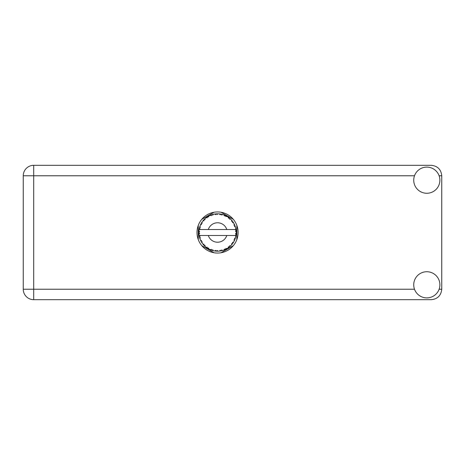 <?xml version="1.0" encoding="UTF-8"?>
<svg xmlns="http://www.w3.org/2000/svg" width="465" height="465" viewBox="0 0 465 465"><rect width="100%" height="100%" fill="white"/><g stroke="black" fill="none" stroke-linecap="round" stroke-linejoin="round"><path stroke-width="0.7" d="M214.074 212.243L201.752 219.358M233.354 219.358L221.032 212.243M236.836 239.615L236.836 225.386M221.032 252.757L233.354 245.642M201.752 245.642L214.074 252.757M198.27 225.386L198.27 239.615M426.806 297.891A13.078 13.078 0 0 0 439.884 284.812A13.078 13.078 0 0 0 426.806 271.734A13.078 13.078 0 0 0 413.728 284.812A13.078 13.078 0 0 0 426.806 297.891M426.806 193.266A13.078 13.078 0 0 0 439.884 180.188A13.078 13.078 0 0 0 426.806 167.109A13.078 13.078 0 0 0 413.728 180.188A13.078 13.078 0 0 0 426.806 193.266M217.556 211.947A20.553 20.553 0 0 0 197.003 232.5A20.553 20.553 0 0 0 217.556 253.053A20.553 20.553 0 0 0 238.103 232.5A20.553 20.553 0 0 0 217.556 211.947M414.489 175.776L33.713 175.776L33.713 289.224L23.25 289.224A10.463 10.463 0 0 0 33.713 299.687A10.463 10.463 0 0 1 23.25 289.224L23.25 175.776A10.463 10.463 0 0 1 33.713 165.313L431.288 165.313C437.6 165.982 441.087 169.469 441.75 175.776L441.75 289.224C441.087 295.531 437.6 299.018 431.288 299.687L33.713 299.687L33.713 289.224L414.489 289.224M235.883 236.11L236.063 235.034A18.681 18.681 0 0 0 236.115 234.651L236.226 233.186A18.681 18.681 0 0 0 236.226 231.814L236.22 231.715M236.174 234.017L236.214 233.447M199.305 228.507L199.212 228.96M199.293 228.548L199.142 229.344M200.863 224.107L200.665 224.508M200.851 224.13L200.502 224.862M206.966 217.103L206.39 217.521M212.953 214.394L211.964 214.673A18.681 18.681 0 0 0 211.592 214.795L211.267 214.906M211.145 214.952L210.628 215.15M210.558 215.173L210.227 215.312L211.331 215.679L211.592 214.795L210.256 215.324M216.882 213.83L216.574 213.842A18.681 18.681 0 0 0 216.184 213.865L215.068 213.981M215.696 213.912L215.156 213.97M221.543 214.249L221.247 214.185A18.681 18.681 0 0 0 220.863 214.115L220.701 214.086M220.486 214.051L219.933 213.97M220.352 214.028L219.538 213.923M226.513 216.103L225.682 215.679A18.681 18.681 0 0 0 225.333 215.51L225.182 215.446M225.077 215.4L224.711 215.243M229.088 217.806L228.78 217.568M232.959 221.933L232.785 221.677A18.681 18.681 0 0 0 232.552 221.363L232.529 221.334M232.256 220.968L231.913 220.55M232.163 220.858L231.704 220.3M235.993 229.495L235.912 229.047M235.889 228.908L235.807 228.524L235.255 229.512L226.798 229.512A9.713 9.713 0 0 0 208.308 229.512L226.798 229.512M236.226 233.186L235.435 233.86L236.115 234.61M236.162 234.157L236.197 233.715M224.479 249.85L225.333 249.49A18.681 18.681 0 0 0 225.682 249.321L226.978 248.63A18.681 18.681 0 0 0 228.135 247.897L229.309 247.02A18.681 18.681 0 0 0 229.611 246.77L230.692 245.782A18.681 18.681 0 0 0 231.634 244.782L232.552 243.637A18.681 18.681 0 0 0 232.785 243.323L233.581 242.096A18.681 18.681 0 0 0 234.244 240.893L234.854 239.556A18.681 18.681 0 0 0 234.994 239.196L235.052 239.045M235.435 237.906L235.307 238.313M233.581 242.096L232.477 242.451L232.802 243.294M233.064 242.916L233.308 242.544M233.25 242.637L233.511 242.213M226.978 248.63L225.839 248.409L225.682 249.321L225.996 249.164M226.426 248.944L226.856 248.699M223.328 250.269L223.886 250.077M216.975 251.176L218.039 251.176A18.681 18.681 0 0 0 219.41 251.088L220.863 250.885A18.681 18.681 0 0 0 221.247 250.815L221.282 250.809M215.876 251.106L216.184 251.135A18.681 18.681 0 0 0 216.574 251.158L216.614 251.158M210.256 249.676L211.592 250.205A18.681 18.681 0 0 0 211.964 250.327L211.999 250.339M212.493 250.484L212.953 250.606M212.924 250.6L213.243 250.681M204.414 245.782L204.769 246.125M199.642 237.813L199.84 238.44M198.881 233.192L198.91 233.726M235.464 237.807L234.482 238.423L234.994 239.196L235.464 237.807A18.681 18.681 0 0 0 235.807 236.476L235.255 235.488L226.798 235.488A9.713 9.713 0 0 1 208.308 235.488L199.113 235.488A18.681 18.681 0 0 0 199.119 235.523L199.13 235.616M199.253 236.267L199.409 236.958L200.014 236.255L199.119 235.523L199.334 236.644M199.34 236.673L199.409 236.958A18.681 18.681 0 0 0 199.508 237.336L199.944 238.737A18.681 18.681 0 0 0 200.444 240.01L201.089 241.329L201.502 240.498L200.555 240.254M200.839 240.853L201.089 241.329A18.681 18.681 0 0 0 201.275 241.672L202.048 242.922A18.681 18.681 0 0 0 202.85 244.032L203.025 244.247M203.403 244.7L203.804 245.148L203.995 244.241L202.85 244.032L203.804 245.148A18.681 18.681 0 0 0 204.071 245.433L204.181 245.549M211.302 250.106L211.592 250.205L211.331 249.321L210.227 249.688L210.912 249.961M212.703 249.769L211.964 250.327L213.383 250.711L212.703 249.769M213.359 250.681L213.383 250.711A18.681 18.681 0 0 0 214.731 250.966L214.83 250.984M214.731 250.966L216.184 251.135L215.708 250.339L214.731 250.966L215.121 251.024M218.039 251.176L217.149 250.432L216.626 251.158M220.334 250.978L220.863 250.885L220.201 250.24L219.509 251.083M222.584 250.496L221.619 249.967L221.247 250.815L221.584 250.745M222.671 250.466A18.681 18.681 0 0 0 223.973 250.042L224.072 250.007M224.531 249.025L223.973 250.042L225.333 249.49L224.531 249.025M228.966 247.293L229.309 247.02L228.42 246.77L228.222 247.839M230.692 245.782L229.536 245.846L229.652 246.741M232.227 244.067L232.552 243.637L231.628 243.619L231.698 244.706M234.639 240.056L234.854 239.556L233.947 239.771L234.29 240.8M199.944 238.737L200.374 237.656L199.52 237.382M202.048 242.887L202.199 241.765L201.357 241.812M204.984 245.293L204.071 245.433L205.123 246.45L204.984 245.293M205.117 246.415L205.123 246.45A18.681 18.681 0 0 0 206.181 247.322L207.378 248.171L207.338 247.246L206.181 247.322L207.378 248.171A18.681 18.681 0 0 0 207.71 248.38L207.843 248.461M208.564 248.019L207.71 248.38L208.983 249.101L208.564 248.019M208.971 249.071L208.983 249.101A18.681 18.681 0 0 0 210.227 249.688L210.32 249.722M206.187 247.328L206.512 247.572M206.536 247.589L206.181 247.322M210.93 249.967L211.22 250.077M201.426 223.066L201.275 223.328A18.681 18.681 0 0 0 201.089 223.671L200.444 224.99A18.681 18.681 0 0 0 199.944 226.263L199.508 227.664A18.681 18.681 0 0 0 199.409 228.042L199.119 229.478A18.681 18.681 0 0 0 198.944 230.843L198.869 232.302A18.681 18.681 0 0 0 198.869 232.698L198.875 232.744M198.881 231.866L198.869 232.302L199.642 231.611L198.933 230.942M199.119 235.552L199.177 235.865M199.212 236.051L199.282 236.406M200.444 240.01L200.618 240.388M202.885 244.038L203.804 245.148M198.915 231.175L198.944 230.843M199.625 227.245L199.508 227.664L200.374 227.344L199.909 226.362M198.915 233.802L198.886 233.331M198.968 234.133L199.642 233.389L198.869 232.698L198.944 234.157A18.681 18.681 0 0 0 199.113 235.488M199.508 237.336L199.601 237.667M200.479 240.027L201.089 241.329M199.142 229.454L200.014 228.745L199.398 228.088M199.508 227.664L199.851 226.531M201.862 222.363L201.45 223.026M204.286 219.346L204.071 219.567A18.681 18.681 0 0 0 203.804 219.852L202.85 220.968A18.681 18.681 0 0 0 202.048 222.078L201.827 222.41M198.869 232.698L198.886 233.32M199.119 235.523L199.253 236.249M199.142 235.546L199.409 236.958M199.944 226.263L199.805 226.658M200.479 224.973L201.502 224.502L201.066 223.717M201.583 222.811L201.275 223.328L202.199 223.235L202.048 222.078L201.275 223.328M210.227 215.312A18.681 18.681 0 0 0 208.983 215.9L207.71 216.62A18.681 18.681 0 0 0 207.378 216.83L206.181 217.678A18.681 18.681 0 0 0 205.123 218.55L204.333 219.3M204.449 219.184L204.071 219.567L204.984 219.707L205.048 218.62M198.968 230.867L198.869 232.302M202.885 220.962L203.995 220.759L203.769 219.893M204.071 219.567L204.92 218.736M205.123 218.55L204.687 218.951M207.902 216.504L208.564 216.981L208.895 215.946M235.894 236.046L236.063 235.034L235.412 235.488M236.197 231.279L236.115 230.349L235.435 231.14L236.226 231.814L236.208 231.465M236.144 230.646L236.115 230.349A18.681 18.681 0 0 0 236.063 229.966L236.057 229.913M235.296 229.512L236.063 229.966L236.011 229.623M202.048 222.078L201.548 222.863M206.181 217.678L207.338 217.754L207.338 216.859M208.616 216.091L208.227 216.312M214.731 214.034L215.708 214.661L216.184 213.865L214.731 214.034A18.681 18.681 0 0 0 213.383 214.289L213.284 214.313M199.113 229.512L208.308 229.512M235.807 228.524A18.681 18.681 0 0 0 235.464 227.193L235.435 227.094M235.238 226.467L234.994 225.804L234.482 226.577L235.389 226.937M235.435 227.176L234.994 225.804A18.681 18.681 0 0 0 234.854 225.444L234.79 225.293M233.947 225.229L234.854 225.444L234.244 224.107L233.947 225.229M234.238 224.142L234.244 224.107A18.681 18.681 0 0 0 233.581 222.904L233.535 222.816M232.913 221.863L232.477 222.549L233.581 222.904L233.366 222.549M232.454 221.23L231.634 220.218L231.628 221.381L232.523 221.323M231.634 220.218A18.681 18.681 0 0 0 230.692 219.218L230.623 219.149M229.85 218.434L229.611 218.23L229.536 219.155L230.442 218.974M230.692 219.218L229.611 218.23A18.681 18.681 0 0 0 229.309 217.98L229.274 217.951M228.21 217.155L228.42 218.23L229.187 217.882M228.135 217.103A18.681 18.681 0 0 0 226.978 216.37L226.891 216.318M226.978 216.37L225.682 215.679L225.839 216.591L226.978 216.37L226.618 216.161M224.531 215.975L225.333 215.51L223.973 214.958L224.531 215.975M223.973 214.958A18.681 18.681 0 0 0 222.671 214.534L222.572 214.505M222.154 214.394L221.247 214.185L221.619 215.033L222.671 214.534L222.27 214.423M220.201 214.76L220.863 214.115L219.41 213.912L220.201 214.76M219.41 213.912A18.681 18.681 0 0 0 218.039 213.824L217.94 213.819M217.504 213.819L216.574 213.842L217.149 214.568L217.707 213.819M212.249 214.586L212.703 215.231L213.383 214.289L212.993 214.382M208.593 216.109L208.25 216.301M213.383 214.289L212.273 214.58M211.964 214.673L213.121 214.348M212.86 214.417L212.493 214.516M217.597 213.819L216.957 213.824M208.971 215.929L207.71 216.62M210.814 215.074L210.511 215.196M216.574 213.842L217.777 213.819M222.671 214.534L221.584 214.255M218.039 213.824L217.114 213.824M222.241 214.417L221.863 214.319M224.281 215.068L224.746 215.26M225.682 215.679L226.751 216.237M222.642 214.545L221.247 214.185M226.595 216.149L226.246 215.963M229.611 218.23L230.326 218.864M233.581 222.904L232.994 221.985M233.151 222.212L233.354 222.526M229.309 217.98L228.146 217.138M235.18 226.31L235.011 225.851M233.552 222.892L232.785 221.677M235.244 226.49L235.342 226.792M235.894 236.069L235.831 236.383M236.185 233.907L236.121 234.598M236.063 229.966L235.79 228.553M236.197 231.791L236.115 230.349M234.395 240.591L234.244 240.893M234.482 240.411L234.616 240.114M235.79 236.447L236.063 235.034M235.807 236.476L235.982 235.569M234.441 240.498L234.604 240.138M234.238 240.858L234.854 239.556M231.634 244.782L231.901 244.462M229.309 247.02L228.135 247.897M208.308 235.488L226.798 235.488M231.634 244.747L232.552 243.637M228.501 247.642L228.815 247.409M224.531 249.833L225.333 249.49M222.043 250.635L222.421 250.536M220.863 250.885L219.765 251.054M219.945 251.03L219.41 251.088M223.973 250.042L224.839 249.705M215.26 251.042L215.586 251.077M221.247 250.815L222.642 250.455M218.015 251.152L216.923 251.17M210.535 249.815L210.227 249.688M214.778 250.978L216.184 251.135M210.633 249.856L211 249.996M439.117 289.224L441.75 289.224M441.75 175.776L439.117 175.776M23.25 175.776L33.713 175.776L33.713 165.313A10.463 10.463 0 0 0 23.25 175.776"/></g></svg>
